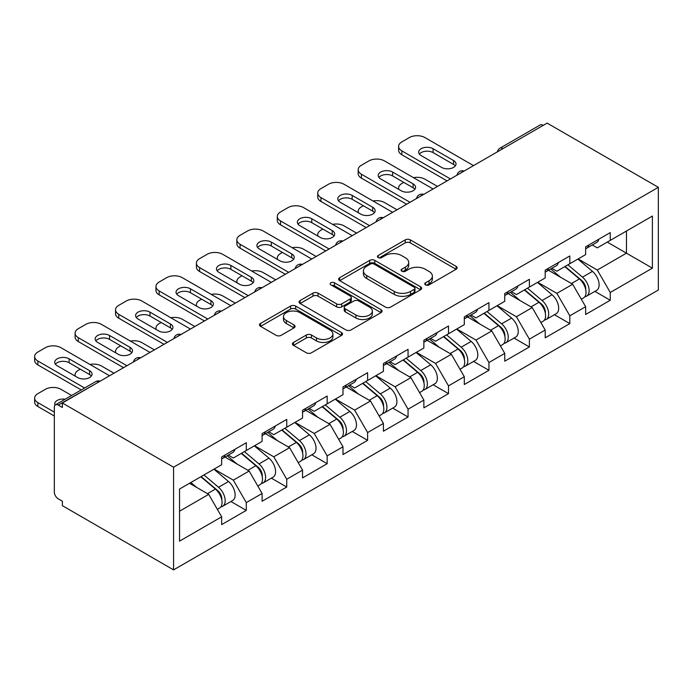 <?xml version="1.0" encoding="UTF-8"?>
<svg xmlns="http://www.w3.org/2000/svg" width="693" height="693" viewBox="0 0 693 693"><rect width="100%" height="100%" fill="white"/><g stroke="black" fill="none" stroke-linecap="round" stroke-linejoin="round"><path stroke-width="1.04" d="M425.502 284.884A2.521 1.455 0 0 0 429.062 284.884L456.098 269.274A3.595 2.079 0 0 0 457.155 267.801A3.595 2.079 0 0 0 456.098 266.329L410.299 239.891A3.595 2.079 0 0 0 405.206 239.891L378.17 255.5A2.521 1.455 0 0 0 377.434 256.523A2.521 1.455 0 0 0 378.17 257.553A2.521 1.455 0 0 0 381.73 257.553L385.23 255.535A11.512 6.644 0 0 1 401.516 255.535L405.336 257.735A11.512 6.644 0 0 1 408.705 262.439A11.512 6.644 0 0 1 405.336 267.143L401.836 269.161A2.521 1.455 0 0 0 401.1 270.192A2.521 1.455 0 0 0 401.836 271.214A2.521 1.455 0 0 0 405.396 271.214L408.896 269.196A11.512 6.644 0 0 1 425.181 269.196L429.002 271.405A11.512 6.644 0 0 1 432.371 276.1A11.512 6.644 0 0 1 429.002 280.804L425.502 282.822A2.521 1.455 0 0 0 424.766 283.853A2.521 1.455 0 0 0 425.502 284.884L425.502 282.822M293.503 342.429A3.595 2.079 0 0 0 292.446 343.901A3.595 2.079 0 0 0 293.503 345.365L306.349 352.789A3.595 2.079 0 0 0 311.443 352.789L341.467 335.455A3.595 2.079 0 0 0 342.524 333.983A3.595 2.079 0 0 0 341.467 332.519L295.66 306.072A3.595 2.079 0 0 0 290.575 306.072L260.551 323.406A3.595 2.079 0 0 0 259.494 324.878A3.595 2.079 0 0 0 260.551 326.342L276.074 335.308A3.595 2.079 0 0 0 281.159 335.308L294.014 327.884A3.595 2.079 0 0 0 295.062 326.42A3.595 2.079 0 0 0 294.014 324.948L286.313 320.504A9.624 5.561 0 0 1 283.489 316.571A9.624 5.561 0 0 1 289.431 311.443A9.624 5.561 0 0 1 299.93 312.647L330.076 330.05A9.624 5.561 0 0 1 332.9 333.983A9.624 5.561 0 0 1 326.957 339.12A9.624 5.561 0 0 1 316.467 337.915L311.443 335.014A3.595 2.079 0 0 0 306.349 335.014L293.503 342.429L293.503 345.365M62.37 402.997L547.141 123.12L658.35 187.327L173.579 467.203L62.37 402.997L62.37 407.493L58.221 405.093A5.501 3.179 -120 0 0 55.475 404.825A5.501 3.179 -120 0 0 54.331 407.337L54.331 492.056A5.501 3.179 -120 0 0 58.221 498.787L62.37 501.186L62.37 505.673L173.579 569.88L173.579 467.203M385.49 307.103A3.595 2.079 0 0 0 390.575 307.103L420.599 289.761A3.595 2.079 0 0 0 421.656 288.297A3.595 2.079 0 0 0 420.599 286.824L374.8 260.386A3.595 2.079 0 0 0 369.707 260.386L339.683 277.72A3.595 2.079 0 0 0 338.634 279.184A3.595 2.079 0 0 0 339.683 280.656L385.49 307.103M331.912 285.421A2.521 1.455 0 0 1 334.468 285.776L334.468 282.787L381.037 309.667A3.595 2.079 0 0 1 382.086 311.14A3.595 2.079 0 0 1 381.037 312.612L351.004 329.946A3.595 2.079 0 0 1 345.92 329.946L300.121 303.499L300.121 300.563A3.595 2.079 0 0 0 299.064 302.035A3.595 2.079 0 0 0 300.121 303.499M300.121 300.563L312.967 293.139A3.595 2.079 0 0 1 318.052 293.139L336.633 303.872A3.595 2.079 0 0 0 341.718 303.872L350.242 298.943A3.595 2.079 0 0 0 351.299 297.479A3.595 2.079 0 0 0 350.242 296.006L330.907 284.84A2.521 1.455 0 0 1 330.171 283.818A2.521 1.455 0 0 1 331.722 282.467A2.521 1.455 0 0 1 334.468 282.787M173.579 569.88L658.35 290.003L658.35 187.327M230.916 501.507L246.292 510.386L246.292 502.607L233.333 480.154L214.154 469.074M246.292 510.386L221.665 524.601L221.665 516.822L179.539 541.146L179.539 489.059L221.665 464.734L221.665 456.956L246.292 442.732L246.292 450.519L262.11 441.389L262.11 433.61L286.737 419.386L286.737 427.174L302.546 418.044L302.546 410.256L327.174 396.041L327.174 403.82L342.992 394.689L342.992 386.911L367.619 372.695L367.619 380.474L383.428 371.344L383.428 363.565L408.056 349.341L408.056 357.129L423.873 347.999L423.873 340.211L448.501 325.996L448.501 333.775L464.31 324.645L464.31 316.866L488.937 302.65L488.937 310.429L504.755 301.299L504.755 293.52L529.383 279.296L529.383 287.084L545.192 277.954L545.192 270.166L569.819 255.951L569.819 263.73L585.637 254.6L585.637 246.821L610.264 232.605L610.264 240.384L652.39 216.06L652.39 268.148L610.264 292.472L597.297 270.019L578.118 258.948M594.88 291.372L610.264 300.251L610.264 292.472M610.264 300.251L585.637 314.475L585.637 306.687L569.819 315.817L556.86 293.364L537.673 282.294M554.443 314.717L569.819 323.605L569.819 315.817M569.819 323.605L545.192 337.82L545.192 330.033L529.383 339.163L516.415 316.718L497.236 305.639M513.998 338.071L529.383 346.95L529.383 339.163M529.383 346.95L504.755 361.166L504.755 353.387L488.937 362.517L475.978 340.064L456.791 328.984M473.562 361.417L488.937 370.296L488.937 362.517M488.937 370.296L464.31 384.52L464.31 376.732L448.501 385.862L435.542 363.409L416.354 352.339M433.116 384.762L448.501 393.65L448.501 385.862M448.501 393.65L423.873 407.865L423.873 400.078L408.056 409.208L395.097 386.763L375.909 375.684M392.68 408.116L408.056 416.995L408.056 409.208M408.056 416.995L383.428 431.211L383.428 423.432L367.619 432.562L354.66 410.109L335.473 399.029M352.235 431.462L367.619 440.341L367.619 432.562M367.619 440.341L342.992 454.565L342.992 446.777L327.174 455.907L314.215 433.454L295.036 422.384M311.798 454.807L327.174 463.686L327.174 455.907M327.174 463.686L302.546 477.91L302.546 470.123L286.737 479.253L273.778 456.808L254.591 445.729M271.353 478.161L286.737 487.04L286.737 479.253M286.737 487.04L262.11 501.256L262.11 493.477L246.292 502.607M228.326 455.11L233.333 458.004L246.292 450.519M233.333 480.154L249.151 471.023L224.956 457.051M262.11 493.477L249.151 471.023M268.763 431.765L273.778 434.658L286.737 427.174M273.778 456.808L289.587 447.678L265.393 433.705M302.546 470.123L289.587 447.678M309.208 408.411L314.215 411.304L327.174 403.82M314.215 433.454L330.033 424.324L305.838 410.36M342.992 446.777L330.033 424.324M349.644 385.065L354.66 387.959L367.619 380.474M354.66 410.109L370.469 400.978L346.275 387.015M383.428 423.432L370.469 400.978M390.09 361.72L395.097 364.613L408.056 357.129M395.097 386.763L410.914 377.633L386.711 363.66M423.873 400.078L410.914 377.633M430.526 338.366L435.542 341.259L448.501 333.775M435.542 363.409L451.351 354.279L427.157 340.315M464.31 376.732L451.351 354.279M470.963 315.02L475.978 317.914L488.937 310.429M475.978 340.064L491.787 330.933L467.593 316.97M504.755 353.387L491.787 330.933M511.408 291.675L516.415 294.568L529.383 287.084M516.415 316.718L532.233 307.588L508.038 293.615M545.192 330.033L532.233 307.588M551.845 268.321L556.86 271.214L569.819 263.73M556.86 293.364L572.669 284.243L548.475 270.27M585.637 306.687L572.669 284.243M543.251 125.364L503.066 148.562M501.411 149.515A5.501 3.179 120 0 1 502.806 148.415A5.501 3.179 60 0 0 500.06 148.137L540.237 124.939A5.501 3.179 60 0 1 542.991 125.216M592.29 244.976L597.297 247.869L610.264 240.384M597.297 270.019L626.463 253.179L626.463 231.029L652.39 216.06M607.285 242.108L652.39 268.148M179.539 511.209L208.706 494.369L189.527 483.298M221.665 516.822L208.706 494.369M426.507 285.239L429.002 283.792A11.512 6.644 0 0 0 432.371 279.097L432.371 276.1M408.705 262.439L408.705 265.436A11.512 6.644 0 0 1 405.336 270.131L402.841 271.569M456.055 269.3L410.299 242.879A3.595 2.079 0 0 0 405.206 242.879L379.175 257.909M420.556 289.795L374.8 263.375A3.595 2.079 0 0 0 369.707 263.375L339.735 280.682M414.241 289.327A2.521 1.455 0 0 0 414.977 288.297A2.521 1.455 0 0 0 414.241 287.266L374.038 264.059A2.521 1.455 0 0 0 370.478 264.059L366.788 266.181A11.512 6.644 0 0 0 363.409 270.885A11.512 6.644 0 0 0 366.788 275.589L394.265 291.45A11.512 6.644 0 0 0 410.551 291.45L414.241 289.327L414.241 292.316A2.521 1.455 0 0 0 414.977 291.285L414.977 288.297M363.409 270.885L363.409 273.882A11.512 6.644 0 0 0 366.788 278.577L366.788 275.589M414.241 292.316L410.551 294.447A11.512 6.644 0 0 1 394.265 294.447L366.788 278.577M300.164 303.525L312.967 296.136L312.967 293.139M351.299 297.479L351.299 300.467A3.595 2.079 0 0 1 350.242 301.94L341.718 306.86A3.595 2.079 0 0 1 336.633 306.86L318.052 296.136A3.595 2.079 0 0 0 312.967 296.136M334.468 285.776L380.985 312.638M355.907 314.994A9.624 5.561 0 0 0 366.398 316.199A9.624 5.561 0 0 0 372.34 311.07A9.624 5.561 0 0 0 369.516 307.138L358.896 301.005A3.595 2.079 0 0 0 353.811 301.005L345.287 305.925A3.595 2.079 0 0 0 344.23 307.397A3.595 2.079 0 0 0 345.287 308.861L355.907 314.994L355.907 317.992A9.624 5.561 0 0 0 366.398 319.196A9.624 5.561 0 0 0 372.34 314.059L372.34 311.07M344.23 307.397L344.23 310.386A3.595 2.079 0 0 0 345.287 311.859L345.287 308.861M355.907 317.992L345.287 311.859M332.9 333.983L332.9 336.98A9.624 5.561 0 0 1 326.957 342.108A9.624 5.561 0 0 1 316.467 340.904L311.443 338.002A3.595 2.079 0 0 0 306.349 338.002L293.546 345.4M283.489 316.571L283.489 319.568A9.624 5.561 0 0 0 286.313 323.501L286.313 320.504M293.962 327.919L286.313 323.501M341.415 335.481L295.66 309.061A3.595 2.079 0 0 0 290.575 309.061L260.594 326.368M582.553 281.263L580.734 280.215M584.866 296.682A12.102 6.982 -120 0 0 586.625 296.136A12.102 6.982 -120 0 0 588.799 287.682A12.102 6.982 -120 0 0 582.501 277.148L567.913 264.839M586.625 296.136L596.612 290.376A12.102 6.982 -120 0 0 598.787 281.921A12.102 6.982 -120 0 0 592.48 271.379L577.893 259.069M565.098 266.459L581.748 280.5A7.328 4.236 60 0 1 585.706 289.535M437.482 186.426L424.913 179.175A11.001 6.35 0 0 0 413.496 177.668M403.785 182.389L401.836 183.515A11.001 6.35 0 0 0 398.614 188.002A11.001 6.35 0 0 0 398.908 189.449M581.314 299.203L583.515 297.938A12.102 6.982 -120 0 0 585.689 289.483A12.102 6.982 -120 0 0 579.391 278.941L564.804 266.632M560.594 277.269L550.753 268.962M585.767 246.743A12.102 6.982 60 0 1 585.637 247.219M419.386 154.106A8.429 4.868 180 0 1 433.073 152.607L453.551 164.432A8.429 4.868 180 0 1 455.318 165.922M447.072 180.89L401.836 154.773A11.001 6.35 180 0 1 398.614 150.286L398.614 146.396A11.001 6.35 0 0 0 401.836 150.883L401.836 154.773M588.877 244.95A12.102 6.982 60 0 1 586.625 248.241A12.102 6.982 60 0 1 585.637 248.657M598.865 239.18A12.102 6.982 60 0 1 596.612 242.481L586.625 248.241M398.614 146.396A11.001 6.35 0 0 1 401.836 141.9L409.355 137.56A11.001 6.35 0 0 1 424.913 137.56L473.518 165.627M450.441 178.95L401.836 150.883M433.073 148.718L453.551 160.533A8.429 4.868 180 0 1 456.02 163.981A8.429 4.868 180 0 1 450.822 168.477A8.429 4.868 180 0 1 441.632 167.42L421.153 155.596A8.429 4.868 180 0 1 418.685 152.157A8.429 4.868 180 0 1 423.882 147.661A8.429 4.868 180 0 1 433.073 148.718L433.073 152.607M542.108 304.608L540.297 303.56M544.429 320.027A12.102 6.982 -120 0 0 546.188 319.482A12.102 6.982 -120 0 0 548.362 311.036A12.102 6.982 -120 0 0 542.065 300.493L527.468 288.184M546.188 319.482L556.167 313.721A12.102 6.982 -120 0 0 558.341 305.266A12.102 6.982 -120 0 0 552.044 294.733L537.456 282.423M524.662 289.804L541.302 303.846A7.328 4.236 60 0 1 545.261 312.881M397.037 209.78L384.468 202.521A11.001 6.35 0 0 0 373.051 201.013M363.34 205.734L361.399 206.861A11.001 6.35 0 0 0 358.177 211.348A11.001 6.35 0 0 0 358.463 212.803M540.878 322.557L543.078 321.283A12.102 6.982 -120 0 0 545.252 312.829A12.102 6.982 -120 0 0 538.955 302.287L524.358 289.977M520.157 300.615L510.308 292.307M501.671 327.954L499.852 326.905M503.984 343.381A12.102 6.982 -120 0 0 505.751 342.836A12.102 6.982 -120 0 0 507.926 334.381A12.102 6.982 -120 0 0 501.619 323.839L487.032 311.529M505.751 342.836L515.731 337.075A12.102 6.982 -120 0 0 517.905 328.621A12.102 6.982 -120 0 0 511.599 318.078L497.011 305.769M484.216 313.158L500.866 327.2A7.328 4.236 60 0 1 504.825 336.226M356.6 233.125L344.031 225.866A11.001 6.35 0 0 0 332.614 224.367M322.903 229.088L320.954 230.206A11.001 6.35 0 0 0 317.732 234.702A11.001 6.35 0 0 0 318.026 236.148M500.433 345.902L502.633 344.629A12.102 6.982 -120 0 0 504.807 336.174A12.102 6.982 -120 0 0 498.51 325.641L483.922 313.331M479.712 323.96L469.871 315.653M461.226 351.308L459.416 350.26M463.548 366.727A12.102 6.982 -120 0 0 465.306 366.181A12.102 6.982 -120 0 0 467.48 357.727A12.102 6.982 -120 0 0 461.183 347.193L446.587 334.884M465.306 366.181L475.285 360.421A12.102 6.982 -120 0 0 477.46 351.966A12.102 6.982 -120 0 0 471.162 341.424L456.574 329.114M443.78 336.503L460.421 350.545A7.328 4.236 60 0 1 464.379 359.58M316.155 256.471L303.586 249.22A11.001 6.35 0 0 0 292.169 247.713M282.458 252.434L280.518 253.56A11.001 6.35 0 0 0 277.295 258.047A11.001 6.35 0 0 0 277.581 259.494M459.996 369.248L462.196 367.974A12.102 6.982 -120 0 0 464.371 359.528A12.102 6.982 -120 0 0 458.073 348.986L443.477 336.677M439.275 347.306L429.426 339.007M420.79 374.653L418.97 373.605M423.111 390.072A12.102 6.982 -120 0 0 424.87 389.527A12.102 6.982 -120 0 0 427.044 381.081A12.102 6.982 -120 0 0 420.738 370.538L406.15 358.229M424.87 389.527L434.849 383.766A12.102 6.982 -120 0 0 437.023 375.311A12.102 6.982 -120 0 0 430.717 364.778L416.129 352.468M403.343 359.849L419.984 373.891A7.328 4.236 60 0 1 423.943 382.926M275.719 279.825L263.149 272.566A11.001 6.35 0 0 0 251.732 271.058M242.022 275.779L240.073 276.905A11.001 6.35 0 0 0 236.85 281.393A11.001 6.35 0 0 0 237.145 282.848M419.551 392.602L421.751 391.328A12.102 6.982 -120 0 0 423.925 382.874A12.102 6.982 -120 0 0 417.628 372.332L403.04 360.022M398.83 370.66L388.99 362.352M380.344 397.999L378.534 396.95M382.666 413.426A12.102 6.982 -120 0 0 384.424 412.881A12.102 6.982 -120 0 0 386.599 404.426A12.102 6.982 -120 0 0 380.301 393.884L365.705 381.574M384.424 412.881L394.404 407.12A12.102 6.982 -120 0 0 396.578 398.666A12.102 6.982 -120 0 0 390.28 388.123L375.693 375.814M362.898 383.203L379.539 397.236A7.328 4.236 60 0 1 383.498 406.271M235.274 303.17L222.704 295.911A11.001 6.35 0 0 0 211.287 294.412M201.576 299.133L199.636 300.251A11.001 6.35 0 0 0 196.414 304.747A11.001 6.35 0 0 0 196.699 306.193M379.114 415.947L381.315 414.674A12.102 6.982 -120 0 0 383.489 406.219A12.102 6.982 -120 0 0 377.191 395.686L362.595 383.376M358.394 394.005L348.544 385.698M545.33 270.088A12.102 6.982 60 0 1 545.192 270.573M378.941 177.451A8.429 4.868 180 0 1 392.636 175.953L413.115 187.777A8.429 4.868 180 0 1 414.882 189.276M406.635 204.244L361.399 178.127A11.001 6.35 180 0 1 358.177 173.631L358.177 169.742A11.001 6.35 0 0 0 361.399 174.229L361.399 178.127M548.44 268.295A12.102 6.982 60 0 1 546.188 271.595A12.102 6.982 60 0 1 545.192 272.002M558.419 262.534A12.102 6.982 60 0 1 556.167 265.826L546.188 271.595M358.177 169.742A11.001 6.35 0 0 1 361.399 165.255L368.919 160.915A11.001 6.35 0 0 1 384.468 160.915L433.073 188.972M410.005 202.295L361.399 174.229M392.636 172.063L413.115 183.888A8.429 4.868 180 0 1 415.583 187.327A8.429 4.868 180 0 1 410.377 191.822A8.429 4.868 180 0 1 401.186 190.774L380.708 178.95A8.429 4.868 180 0 1 378.239 175.502A8.429 4.868 180 0 1 383.446 171.006A8.429 4.868 180 0 1 392.636 172.063L392.636 175.953M504.885 293.442A12.102 6.982 60 0 1 504.755 293.919M338.505 200.797A8.429 4.868 180 0 1 352.191 199.298L372.669 211.122A8.429 4.868 180 0 1 374.437 212.621M366.19 227.59L320.954 201.472A11.001 6.35 180 0 1 317.732 196.985L317.732 193.087A11.001 6.35 0 0 0 320.954 197.583L320.954 201.472M507.995 291.64A12.102 6.982 60 0 1 505.751 294.941A12.102 6.982 60 0 1 504.755 295.348M517.983 285.88A12.102 6.982 60 0 1 515.731 289.18L505.751 294.941M317.732 193.087A11.001 6.35 0 0 1 320.954 188.6L328.473 184.26A11.001 6.35 0 0 1 344.031 184.26L392.636 212.327M369.56 225.641L320.954 197.583M352.191 195.409L372.669 207.233A8.429 4.868 180 0 1 375.147 210.672A8.429 4.868 180 0 1 369.941 215.177A8.429 4.868 180 0 1 360.75 214.12L340.272 202.295A8.429 4.868 180 0 1 337.803 198.856A8.429 4.868 180 0 1 343 194.352A8.429 4.868 180 0 1 352.191 195.409L352.191 199.298M464.449 316.788A12.102 6.982 60 0 1 464.31 317.264M298.059 224.142A8.429 4.868 180 0 1 311.755 222.652L332.233 234.477A8.429 4.868 180 0 1 334 235.966M325.753 250.935L280.518 224.818A11.001 6.35 180 0 1 277.295 220.331L277.295 216.441A11.001 6.35 0 0 0 280.518 220.928L280.518 224.818M467.558 314.994A12.102 6.982 60 0 1 465.306 318.286A12.102 6.982 60 0 1 464.31 318.702M477.538 309.225A12.102 6.982 60 0 1 475.285 312.526L465.306 318.286M277.295 216.441A11.001 6.35 0 0 1 280.518 211.945L288.037 207.605A11.001 6.35 0 0 1 303.586 207.605L352.191 235.672M329.123 248.995L280.518 220.928M311.755 218.754L332.233 230.578A8.429 4.868 180 0 1 334.702 234.026A8.429 4.868 180 0 1 329.496 238.522A8.429 4.868 180 0 1 320.305 237.465L299.826 225.641A8.429 4.868 180 0 1 297.358 222.202A8.429 4.868 180 0 1 302.564 217.706A8.429 4.868 180 0 1 311.755 218.754L311.755 222.652M424.003 340.133A12.102 6.982 60 0 1 423.873 340.609M257.623 247.496A8.429 4.868 180 0 1 271.309 245.998L291.788 257.822A8.429 4.868 180 0 1 293.555 259.321M285.308 274.281L240.073 248.172A11.001 6.35 180 0 1 236.85 243.676L236.85 239.787A11.001 6.35 0 0 0 240.073 244.274L240.073 248.172M427.122 338.34A12.102 6.982 60 0 1 424.87 341.64A12.102 6.982 60 0 1 423.873 342.047M437.101 332.579A12.102 6.982 60 0 1 434.849 335.871L424.87 341.64M236.85 239.787A11.001 6.35 0 0 1 240.073 235.299L247.592 230.96A11.001 6.35 0 0 1 263.149 230.96L311.755 259.017M288.678 272.34L240.073 244.274M271.309 242.108L291.788 253.933A8.429 4.868 180 0 1 294.265 257.372A8.429 4.868 180 0 1 289.059 261.867A8.429 4.868 180 0 1 279.868 260.811L259.39 248.995A8.429 4.868 180 0 1 256.921 245.547A8.429 4.868 180 0 1 262.127 241.051A8.429 4.868 180 0 1 271.309 242.108L271.309 245.998M383.567 363.487A12.102 6.982 60 0 1 383.428 363.964M217.178 270.842A8.429 4.868 180 0 1 230.873 269.343L251.351 281.167A8.429 4.868 180 0 1 253.118 282.666M244.872 297.635L199.636 271.517A11.001 6.35 180 0 1 196.414 267.03L196.414 263.132A11.001 6.35 0 0 0 199.636 267.628L199.636 271.517M386.677 361.685A12.102 6.982 60 0 1 384.424 364.986A12.102 6.982 60 0 1 383.428 365.393M396.656 355.925A12.102 6.982 60 0 1 394.404 359.225L384.424 364.986M196.414 263.132A11.001 6.35 0 0 1 199.636 258.645L207.155 254.305A11.001 6.35 0 0 1 222.704 254.305L271.309 282.363M248.241 295.686L199.636 267.628M230.873 265.454L251.351 277.278A8.429 4.868 180 0 1 253.82 280.717A8.429 4.868 180 0 1 248.614 285.221A8.429 4.868 180 0 1 239.423 284.165L218.945 272.34A8.429 4.868 180 0 1 216.476 268.893A8.429 4.868 180 0 1 221.682 264.397A8.429 4.868 180 0 1 230.873 265.454L230.873 269.343M339.908 421.353L338.089 420.304M342.229 436.772A12.102 6.982 -120 0 0 343.988 436.226A12.102 6.982 -120 0 0 346.162 427.772A12.102 6.982 -120 0 0 339.856 417.238L325.268 404.929M343.988 436.226L353.967 430.466A12.102 6.982 -120 0 0 356.141 422.011A12.102 6.982 -120 0 0 349.835 411.469L335.247 399.159M322.462 406.548L339.102 420.59A7.328 4.236 60 0 1 343.061 429.625M194.837 326.516L182.268 319.256A11.001 6.35 0 0 0 170.85 317.758M161.14 322.479L159.191 323.605A11.001 6.35 0 0 0 155.968 328.092A11.001 6.35 0 0 0 156.263 329.539M338.669 439.293L340.878 438.019A12.102 6.982 -120 0 0 343.052 429.573A12.102 6.982 -120 0 0 336.746 419.031L322.158 406.722M317.948 417.351L308.108 409.043M343.122 386.833A12.102 6.982 60 0 1 342.992 387.309M176.741 294.187A8.429 4.868 180 0 1 190.428 292.697L210.915 304.522A8.429 4.868 180 0 1 212.682 306.011M204.426 320.98L159.191 294.863A11.001 6.35 180 0 1 155.968 290.376L155.968 286.486A11.001 6.35 0 0 0 159.191 290.973L159.191 294.863M346.24 385.039A12.102 6.982 60 0 1 343.988 388.331A12.102 6.982 60 0 1 342.992 388.747M356.219 379.27A12.102 6.982 60 0 1 353.967 382.571L343.988 388.331M155.968 286.486A11.001 6.35 0 0 1 159.191 281.99L166.71 277.65A11.001 6.35 0 0 1 182.268 277.65L230.873 305.717M207.796 319.031L159.191 290.973M190.428 288.799L210.915 300.623A8.429 4.868 180 0 1 213.383 304.071A8.429 4.868 180 0 1 208.177 308.567A8.429 4.868 180 0 1 198.986 307.51L178.508 295.686A8.429 4.868 180 0 1 176.039 292.247A8.429 4.868 180 0 1 181.245 287.751A8.429 4.868 180 0 1 190.428 288.799L190.428 292.697M299.463 444.698L297.652 443.65M301.784 460.117A12.102 6.982 -120 0 0 303.543 459.572A12.102 6.982 -120 0 0 305.717 451.126A12.102 6.982 -120 0 0 299.419 440.583L284.832 428.274M303.543 459.572L313.522 453.811A12.102 6.982 -120 0 0 315.696 445.356A12.102 6.982 -120 0 0 309.399 434.823L294.811 422.513M282.016 429.894L298.657 443.936A7.328 4.236 60 0 1 302.616 452.971M154.4 349.87L141.822 342.611A11.001 6.35 0 0 0 130.405 341.103M120.695 345.824L118.754 346.95A11.001 6.35 0 0 0 115.532 351.438A11.001 6.35 0 0 0 115.826 352.893M298.233 462.647L300.433 461.373A12.102 6.982 -120 0 0 302.607 452.919A12.102 6.982 -120 0 0 296.309 442.377L281.713 430.067M277.512 440.705L267.663 432.397M302.685 410.178A12.102 6.982 60 0 1 302.546 410.654M136.296 317.541A8.429 4.868 180 0 1 149.991 316.043L170.469 327.867A8.429 4.868 180 0 1 172.236 329.366M163.99 344.326L118.754 318.208A11.001 6.35 180 0 1 115.532 313.721L115.532 309.832A11.001 6.35 0 0 0 118.754 314.319L118.754 318.208M305.795 408.385A12.102 6.982 60 0 1 303.543 411.677A12.102 6.982 60 0 1 302.546 412.092M315.774 402.624A12.102 6.982 60 0 1 313.522 405.916L303.543 411.677M115.532 309.832A11.001 6.35 0 0 1 118.754 305.344L126.273 301.005A11.001 6.35 0 0 1 141.822 301.005L190.428 329.062M167.359 342.385L118.754 314.319M149.991 312.153L170.469 323.977A8.429 4.868 180 0 1 172.938 327.417A8.429 4.868 180 0 1 167.732 331.912A8.429 4.868 180 0 1 158.541 330.856L138.063 319.04A8.429 4.868 180 0 1 135.594 315.592A8.429 4.868 180 0 1 140.8 311.096A8.429 4.868 180 0 1 149.991 312.153L149.991 316.043M259.026 468.044L257.207 466.995M261.348 483.471A12.102 6.982 -120 0 0 263.106 482.926A12.102 6.982 -120 0 0 265.28 474.471A12.102 6.982 -120 0 0 258.974 463.929L244.386 451.619M263.106 482.926L273.085 477.165A12.102 6.982 -120 0 0 275.26 468.711A12.102 6.982 -120 0 0 268.962 458.168L254.366 445.859M241.58 453.239L258.22 467.281A7.328 4.236 60 0 1 262.179 476.316M113.955 373.215L101.386 365.956A11.001 6.35 0 0 0 89.969 364.457M80.258 369.178L78.309 370.296A11.001 6.35 0 0 0 75.087 374.792A11.001 6.35 0 0 0 75.381 376.238M257.787 485.992L259.996 484.719A12.102 6.982 -120 0 0 262.171 476.264A12.102 6.982 -120 0 0 255.864 465.731L241.277 453.421M237.067 464.05L227.226 455.743M262.249 433.532A12.102 6.982 60 0 1 262.11 434.009M95.859 340.887A8.429 4.868 180 0 1 109.546 339.388L130.033 351.212A8.429 4.868 180 0 1 131.8 352.711M123.545 367.68L78.309 341.562A11.001 6.35 180 0 1 75.087 337.067L75.087 333.177A11.001 6.35 0 0 0 78.309 337.673L78.309 341.562M265.358 431.73A12.102 6.982 60 0 1 263.106 435.031A12.102 6.982 60 0 1 262.11 435.438M275.338 425.97A12.102 6.982 60 0 1 273.085 429.27L263.106 435.031M75.087 333.177A11.001 6.35 0 0 1 78.309 328.69L85.828 324.35A11.001 6.35 0 0 1 101.386 324.35L149.991 352.408M126.914 365.731L78.309 337.673M109.546 335.499L130.033 347.323A8.429 4.868 180 0 1 132.502 350.762A8.429 4.868 180 0 1 127.295 355.266A8.429 4.868 180 0 1 118.105 354.21L97.626 342.385A8.429 4.868 180 0 1 95.158 338.938A8.429 4.868 180 0 1 100.364 334.442A8.429 4.868 180 0 1 109.546 335.499L109.546 339.388M218.581 491.398L216.77 490.349M220.902 506.817A12.102 6.982 -120 0 0 222.661 506.271A12.102 6.982 -120 0 0 224.835 497.817A12.102 6.982 -120 0 0 218.538 487.283L203.95 474.974M222.661 506.271L232.64 500.511A12.102 6.982 -120 0 0 234.814 492.056A12.102 6.982 -120 0 0 228.517 481.514L213.929 469.204M201.135 476.593L217.775 490.635A7.328 4.236 60 0 1 221.734 499.67M65.237 399.185A8.429 4.868 0 0 0 54.712 403.898A8.429 4.868 0 0 0 55.016 405.188M71.648 395.486L60.941 389.301A11.001 6.35 0 0 0 45.391 389.301L37.872 393.641A11.001 6.35 0 0 0 34.65 398.137A11.001 6.35 0 0 0 37.872 402.624L37.872 406.514L54.331 416.025M54.331 412.127L37.872 402.624M217.351 509.338L219.551 508.064A12.102 6.982 -120 0 0 221.725 499.61A12.102 6.982 -120 0 0 215.428 489.076L200.831 476.767M196.63 487.396L190.852 482.527M37.872 406.514A11.001 6.35 180 0 1 34.65 402.027L34.65 398.137M221.803 456.878A12.102 6.982 60 0 1 221.665 457.354M55.414 364.232A8.429 4.868 180 0 1 69.109 362.742L89.588 374.566A8.429 4.868 180 0 1 91.355 376.056M81.237 389.942L37.872 364.908A11.001 6.35 180 0 1 34.65 360.421L34.65 356.531A11.001 6.35 0 0 0 37.872 361.018L37.872 364.908M224.913 455.084A12.102 6.982 60 0 1 222.661 458.376A12.102 6.982 60 0 1 221.665 458.783M234.892 449.315A12.102 6.982 60 0 1 232.64 452.616L222.661 458.376M34.65 356.531A11.001 6.35 0 0 1 37.872 352.035L45.391 347.695A11.001 6.35 0 0 1 60.941 347.695L109.546 375.762M84.607 388.002L37.872 361.018M69.109 358.844L89.588 370.668A8.429 4.868 180 0 1 92.056 374.116A8.429 4.868 180 0 1 86.85 378.612A8.429 4.868 180 0 1 77.668 377.555L57.181 365.731A8.429 4.868 180 0 1 54.712 362.292A8.429 4.868 180 0 1 59.919 357.796A8.429 4.868 180 0 1 69.109 358.844L69.109 362.742M98.666 382.042L58.221 405.093M99.801 381.393A5.501 3.179 -60 0 0 98.406 381.895A5.501 3.179 -120 0 0 95.651 381.626L55.475 404.825M460.975 172.869A5.501 3.179 120 0 1 462.37 171.76A5.501 3.179 -60 0 1 463.764 171.258M420.53 196.214A5.501 3.179 120 0 1 421.924 195.114A5.501 3.179 -60 0 1 423.328 194.603M380.093 219.56A5.501 3.179 120 0 1 381.488 218.46A5.501 3.179 -60 0 1 382.882 217.948M339.648 242.914A5.501 3.179 120 0 1 341.043 241.805A5.501 3.179 -60 0 1 342.446 241.303M299.211 266.259A5.501 3.179 120 0 1 300.606 265.159A5.501 3.179 -60 0 1 302.001 264.648M258.766 289.605A5.501 3.179 120 0 1 260.17 288.505A5.501 3.179 -60 0 1 261.564 287.993M218.33 312.959A5.501 3.179 120 0 1 219.724 311.85A5.501 3.179 -60 0 1 221.119 311.348M177.884 336.304A5.501 3.179 120 0 1 179.288 335.195A5.501 3.179 -60 0 1 180.682 334.693M137.448 359.65A5.501 3.179 120 0 1 138.843 358.55A5.501 3.179 -60 0 1 140.237 358.038M429.002 283.792L429.002 280.804M401.836 271.214L401.836 269.161M405.336 270.131L405.336 267.143M378.17 257.553L378.17 255.5M405.206 242.879L405.206 239.891M410.299 242.879L410.299 239.891M456.098 269.274L456.098 266.329M339.683 280.656L339.683 277.72M369.707 263.375L369.707 260.386M374.8 263.375L374.8 260.386M420.599 289.761L420.599 286.824M394.265 294.447L394.265 291.45M410.551 294.447L410.551 291.45M318.052 296.136L318.052 293.139M336.633 306.86L336.633 303.872M341.718 306.86L341.718 303.872M350.242 301.94L350.242 298.943M381.037 312.612L381.037 309.667M306.349 338.002L306.349 335.014M311.443 338.002L311.443 335.014M316.467 340.904L316.467 337.915M294.014 327.884L294.014 324.948M260.551 326.342L260.551 323.406M290.575 309.061L290.575 306.072M295.66 309.061L295.66 306.072M341.467 335.455L341.467 332.519M582.501 277.148L592.48 271.379M571.448 283.532L579.391 278.941M453.551 160.533L453.551 164.432M542.065 300.493L552.044 294.733M531.003 306.878L538.955 302.287M501.619 323.839L511.599 318.078M490.566 330.223L498.51 325.641M461.183 347.193L471.162 341.424M450.121 353.577L458.073 348.986M420.738 370.538L430.717 364.778M409.684 376.923L417.628 372.332M380.301 393.884L390.28 388.123M369.239 400.268L377.191 395.686M413.115 183.888L413.115 187.777M372.669 207.233L372.669 211.122M332.233 230.578L332.233 234.477M291.788 253.933L291.788 257.822M251.351 277.278L251.351 281.167M339.856 417.238L349.835 411.469M328.803 423.622L336.746 419.031M210.915 300.623L210.915 304.522M299.419 440.583L309.399 434.823M288.357 446.968L296.309 442.377M170.469 323.977L170.469 327.867M258.974 463.929L268.962 458.168M247.921 470.313L255.864 465.731M130.033 347.323L130.033 351.212M218.538 487.283L228.517 481.514M207.476 493.659L215.428 489.076M89.588 370.668L89.588 374.566M500.06 148.137A5.501 5.501 0 0 0 497.418 151.828M464.128 171.041A5.501 5.501 0 0 0 456.973 175.173M423.692 194.395A5.501 5.501 0 0 0 416.536 198.527M383.246 217.741A5.501 5.501 0 0 0 376.091 221.873M342.81 241.086A5.501 5.501 0 0 0 335.655 245.218M302.373 264.44A5.501 5.501 0 0 0 295.209 268.563M261.928 287.786A5.501 5.501 0 0 0 254.773 291.918M221.491 311.131A5.501 5.501 0 0 0 214.336 315.263M181.046 334.476A5.501 5.501 0 0 0 173.891 338.608M140.61 357.831A5.501 5.501 0 0 0 133.454 361.963M100.164 381.176A5.501 5.501 0 0 0 95.651 381.626M398.614 189.284L398.614 188.002M358.177 212.63L358.177 211.348M317.732 235.984L317.732 234.702M277.295 259.329L277.295 258.047M236.85 282.675L236.85 281.393M196.414 306.029L196.414 304.747M155.968 329.374L155.968 328.092M115.532 352.72L115.532 351.438M75.087 376.074L75.087 374.792"/></g></svg>

